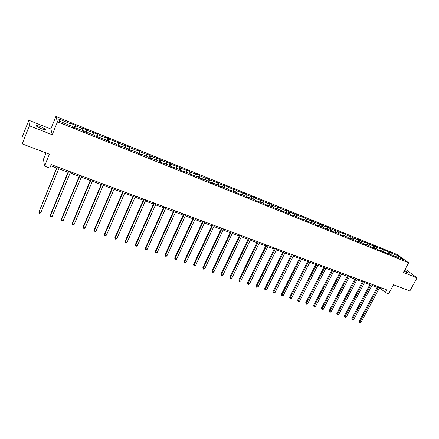 <?xml version="1.0" encoding="UTF-8"?>
<svg xmlns="http://www.w3.org/2000/svg" width="439" height="439" viewBox="0 0 439 439"><rect width="100%" height="100%" fill="white"/><g stroke="black" fill="none" stroke-linecap="round" stroke-linejoin="round"><path stroke-width="0.66" d="M41.014 128.572C44.52 129.851 45.996 130.054 45.442 129.17L40.673 126.624C37.161 125.334 35.68 125.131 36.223 126.015L41.014 128.572M404.061 271.209L406.124 272.153C407.31 272.603 407.793 272.652 407.584 272.306L404.549 270.298M46.029 152.909L43.461 159.275L44.553 166.134L49.799 168.077L51.215 164.587L386.819 289.899L385.387 292.555L388.663 293.768L393.531 284.757L409.856 290.953L417.05 277.805L405.208 269.085M28.815 120.259L21.95 137.72L22.219 143.871L29.358 125.763L52.252 134.746L57.465 121.795L55.879 116.494L50.864 128.978L28.815 120.259L29.358 125.763M57.465 121.795L408.621 262.78L396.999 254.439L55.879 116.494M398.842 256.233L379.85 248.211L380.937 249.012L376.404 247.179L372.486 245.236L373.556 246.032L368.974 244.183L367.909 243.387L361.451 241.148L357.5 239.184L358.537 239.968L353.845 238.075L349.872 236.105L350.893 236.884L346.146 234.969L345.136 234.19L338.359 231.825L334.353 229.838L335.341 230.607L330.479 228.648L326.457 226.65L327.423 227.413L322.506 225.426L318.462 223.418L319.411 224.181L314.434 222.172L310.373 220.153L311.306 220.91L306.268 218.874L305.352 218.123L297.999 215.538L297.104 214.792L293.905 213.502L294.794 214.243L285.515 210.116L286.382 210.852L281.158 208.744L280.301 208.009L277.025 206.687L277.871 207.417L272.581 205.282L271.746 204.558L268.432 203.213L269.25 203.937L263.894 201.775L263.087 201.057L259.729 199.701L260.525 200.414L255.103 198.23L254.318 197.517L250.916 196.14L251.69 196.853L246.197 194.636L245.439 193.928L237.181 190.992L236.445 190.296L228.044 187.31L227.336 186.619L223.802 185.192L224.499 185.878L218.792 183.573L218.112 182.893L209.425 179.792L208.766 179.123L205.145 177.658L205.787 178.327L199.932 175.962L199.301 175.298L195.629 173.817L196.244 174.475L190.312 172.083L189.714 171.424L180.566 168.148L179.995 167.5L170.694 164.164L170.151 163.527L166.332 161.986L166.858 162.617L160.685 160.125L160.18 159.5L156.306 157.936L156.8 158.556L150.544 156.032L150.067 155.417L146.143 153.831L146.604 154.446L140.26 151.883L139.821 151.279L135.843 149.672L136.271 150.275L129.84 147.68L129.434 147.081L125.4 145.452L125.795 146.044L119.276 143.416L118.903 142.829L108.565 139.092L108.23 138.521L104.087 136.847L104.405 137.412L97.705 134.707L97.409 134.147L86.692 130.268L86.434 129.719L82.17 127.996L82.417 128.539L75.524 125.757L75.299 125.225L70.981 123.474L71.189 124.007L58.766 118.996L59.457 121.186L72.067 126.256L72.281 126.811L76.704 128.589L76.468 128.029L83.465 130.844L83.723 131.409L88.08 133.16L87.805 132.589L94.703 135.366L95 135.942L105.777 139.821L106.112 140.414L116.703 144.217L117.076 144.821L121.246 146.5L120.862 145.891L127.469 148.552L127.881 149.167L131.996 150.818L131.574 150.204L138.093 152.827L138.537 153.452L142.598 155.082L142.137 154.451L148.569 157.041L149.046 157.678L153.052 159.286L152.558 158.644L158.902 161.195L159.412 161.843L163.363 163.434L162.836 162.781L169.092 165.3L169.641 165.953L179.15 169.344L179.727 170.008L183.568 171.556L182.981 170.886L189.072 173.339L189.681 174.014L198.862 177.274L199.498 177.96L203.241 179.463L202.588 178.777L208.52 181.164L209.189 181.856L212.882 183.343L212.202 182.646L222.392 187.168L221.69 186.46L227.462 188.786L228.187 189.494L231.781 190.943L231.051 190.23L241.049 194.669L240.292 193.945L245.922 196.211L246.696 196.935L250.203 198.346L249.412 197.616L254.971 199.855L255.772 200.59L263.91 203.449L264.733 204.19L268.152 205.562L267.318 204.821L272.734 206.999L273.585 207.746L281.448 210.506L282.321 211.263L290.053 213.969L290.947 214.731L298.553 217.387L299.469 218.156L302.718 219.462L301.791 218.693L306.943 220.768L307.882 221.541L311.092 222.831L310.148 222.057L315.235 224.104L316.195 224.883L323.428 227.397L324.41 228.181L327.538 229.443L326.55 228.653L331.522 230.656L332.521 231.446L335.615 232.692L334.606 231.896L339.517 233.872L340.532 234.667L347.414 237.049L348.451 237.85L351.474 239.068L350.426 238.262L355.222 240.193L356.276 241L359.261 242.196L358.197 241.39L362.932 243.294L364.008 244.106L366.955 245.291L365.879 244.479L370.56 246.361L371.646 247.179L374.566 248.348L373.468 247.53L379.203 250.214L382.084 251.371L380.97 250.548L386.666 253.215L392.905 255.355L396.856 257.314L395.709 256.486L403.606 259.658L398.842 256.233L397.964 257.391M76.238 128.402L76.468 128.029M75.524 125.757L74.959 127.886M82.417 128.539L81.978 130.246M87.564 132.957L87.805 132.589M86.692 130.268L86.154 132.386M93.491 133.006L93.068 134.707M98.731 137.445L98.978 137.089M97.705 134.707L97.195 136.825M104.405 137.412L104.01 139.114M109.739 141.868L109.997 141.523M108.565 139.092L108.082 141.204M115.177 141.759L114.798 143.454M120.599 146.236L120.862 145.891M119.276 143.416L118.815 145.518M125.795 146.044L125.433 147.734M131.299 150.539L131.574 150.204M129.84 147.68L129.401 149.776M136.271 150.275L135.931 151.954M141.863 154.786L142.137 154.451M140.26 151.883L139.843 153.974M146.604 154.446L146.28 156.119M152.273 158.973L152.558 158.644M150.544 156.032L150.149 158.117M156.8 158.556L156.493 160.23M162.545 163.105L162.836 162.781M160.685 160.125L160.312 162.205M166.858 162.617L166.568 164.285M172.681 167.177L172.977 166.864M170.694 164.164L170.343 166.238M176.785 166.622L176.511 168.285M182.679 171.199L182.981 170.886M180.566 168.148L180.237 170.217M186.58 170.573L186.323 172.231M192.54 175.161L192.853 174.859M190.312 172.083L189.999 174.14M196.244 174.475L196.008 176.127M202.275 179.079L202.588 178.777M199.932 175.962L199.641 178.02M205.787 178.327L205.562 179.974M211.883 182.942L212.202 182.646M209.425 179.792L209.156 181.823M215.203 182.125L214.995 183.771M221.36 186.751L221.69 186.46M218.792 183.573L218.556 185.505M224.499 185.878L224.307 187.513M230.722 190.515L231.051 190.23M228.044 187.31L227.836 189.149M233.68 189.582L233.499 191.212M239.957 194.23L240.292 193.945M237.181 190.992L236.989 192.754M242.74 193.242L242.575 194.867M249.078 197.896L249.412 197.616M246.197 194.636L246.032 196.315M251.69 196.853L251.536 198.472M258.077 201.512L258.423 201.243M255.103 198.23L254.955 199.849M260.525 200.414L260.387 202.033M266.967 205.09L267.318 204.821M263.894 201.775L263.762 203.389M269.25 203.937L269.129 205.551M275.747 208.618L276.098 208.355M272.581 205.282L272.46 206.89M277.871 207.417L277.755 209.024M284.412 212.103L284.768 211.845M281.158 208.744L281.048 210.347M286.382 210.852L286.283 212.454M292.972 215.544L293.334 215.291M289.63 212.163L289.531 213.76M294.794 214.243L294.706 215.84M301.428 218.946L301.791 218.693M297.999 215.538L297.916 217.135M303.097 217.596L303.02 219.187M309.78 222.304L310.148 222.057M306.268 218.874L306.197 220.466M311.306 220.91L311.24 222.496M318.028 225.619L318.401 225.377M314.434 222.172L314.373 223.758M319.411 224.181L319.362 225.761M326.177 228.895L326.55 228.653M322.506 225.426L322.456 227.007M327.423 227.413L327.384 228.988M334.227 232.132L334.606 231.896M330.479 228.648L330.441 230.223M335.341 230.607L335.308 232.182M342.184 235.331L342.563 235.101M338.359 231.825L338.332 233.394M343.161 233.767L343.144 235.331M350.042 238.492L350.426 238.262M346.146 234.969L346.13 236.533M350.893 236.884L350.887 238.448M357.812 241.615L358.197 241.39M353.845 238.075L353.839 239.634M358.537 239.968L358.537 241.527M365.489 244.699L365.879 244.479M361.451 241.148L361.456 242.701M366.088 243.019L366.099 244.567M373.073 247.75L373.468 247.53M368.974 244.183L368.985 245.73M373.556 246.032L373.578 247.574M380.569 250.768L380.97 250.548L380.937 249.012M376.404 247.179L376.426 248.726M387.983 253.747L388.383 253.533M383.752 250.148L383.785 251.684M388.235 251.953L388.274 253.594M395.309 256.694L395.709 256.486M391.017 253.078L391.061 254.615M44.553 166.134L49.387 154.182L22.219 143.871M408.621 262.78L403.386 272.443L417.05 277.805M379.318 288.182L380.904 288.769L385.387 292.555M50.737 165.761L56.664 167.972M58.76 168.752L68.023 172.203M70.125 172.988L79.223 176.379M81.33 177.158L90.269 180.489M92.377 181.274L101.162 184.55M103.269 185.335L111.907 188.55M114.014 189.335L122.497 192.501M124.61 193.286L132.951 196.392M135.064 197.177L143.262 200.233M145.375 201.018L153.436 204.025M155.549 204.81L163.473 207.762M165.585 208.552L173.378 211.455M175.49 212.24L183.156 215.099M185.263 215.884L192.803 218.693M194.916 219.478L202.324 222.238M204.437 223.028L211.73 225.739M213.837 226.529L221.009 229.202M223.116 229.987L230.173 232.615M232.28 233.4L239.217 235.984M241.324 236.769L248.15 239.31M250.257 240.095L256.974 242.597M259.076 243.382L265.688 245.845M267.79 246.63L274.293 249.05M276.394 249.835L282.793 252.216M284.895 253.001L291.189 255.35M293.29 256.129L299.486 258.439M301.582 259.219L307.684 261.49M309.775 262.27L315.778 264.508M317.874 265.288L323.784 267.488M325.875 268.267L331.692 270.435M333.777 271.214L339.506 273.349M341.591 274.123L347.227 276.224M349.312 277.004L354.866 279.067M356.945 279.846L362.411 281.882M364.485 282.656L369.868 284.659M371.943 285.432L377.244 287.408M58.766 118.996L59.781 121.312M71.189 124.007L70.728 125.719M381.387 287.874L380.904 288.769M389.909 252.271L389.086 253.819M382.66 249.347L381.837 250.899M375.329 246.383L374.5 247.947M367.909 243.387L367.086 244.962M360.408 240.358L359.579 241.944M352.813 237.296L351.99 238.893M345.136 234.19L344.308 235.798M337.366 231.057L336.537 232.675M329.502 227.879L328.674 229.509M321.551 224.669L320.717 226.31M313.495 221.415L312.667 223.067M305.352 218.123L304.518 219.791M297.104 214.792L296.27 216.471M288.752 211.422L287.924 213.113M280.301 208.009L279.473 209.71M271.746 204.558L270.918 206.27M263.087 201.057L262.253 202.785M254.318 197.517L253.484 199.257M245.439 193.928L244.605 195.684M236.445 190.296L235.611 192.062M227.336 186.619L226.502 188.402M218.112 182.893L217.278 184.687M208.766 179.123L207.938 180.928M199.301 175.298L198.472 177.12M189.714 171.424L188.885 173.262M179.995 167.5L179.161 169.361M170.151 163.527L169.267 165.514M160.18 159.5L159.242 161.623M150.067 155.417L149.073 157.689M139.821 151.279L138.828 153.568M129.434 147.081L128.44 149.392M118.903 142.829L117.915 145.155M108.23 138.521L107.242 140.864M97.409 134.147L96.421 136.513M86.434 129.719L85.446 132.101M75.299 125.225L74.317 127.628M52.252 134.746L50.864 128.978M377.727 286.508L359.228 321.074L359.925 321.76L378.621 286.843M361.099 322.166L359.706 322.347L359.925 321.76L361.099 322.166L379.801 287.282M359.706 322.347L359.228 321.074M370.351 283.753L351.837 318.549L352.522 319.235L371.24 284.082M353.713 319.641L352.791 319.993L352.314 319.828L352.522 319.235L353.713 319.641L372.426 284.527M352.314 319.828L351.837 318.549M362.894 280.965L344.363 315.992L345.032 316.678L363.766 281.295M346.239 317.09L345.317 317.441L344.834 317.276L345.032 316.678L346.239 317.09L364.968 281.745M344.834 317.276L344.363 315.992M355.349 278.15L336.801 313.413L337.459 314.094L356.21 278.474M338.683 314.511L337.267 314.703L337.459 314.094L338.683 314.511L357.428 278.924M337.267 314.703L336.801 313.413M347.715 275.297L329.151 310.801L329.799 311.481L348.566 275.615M331.033 311.904L330.106 312.261L329.612 312.091L329.799 311.481L331.033 311.904L349.795 276.076M329.612 312.091L329.151 310.801M339.989 272.416L321.414 308.156L322.05 308.836L340.829 272.729M323.302 309.265L321.875 309.457L322.05 308.836L323.302 309.265L342.074 273.195M321.875 309.457L321.414 308.156M332.175 269.497L313.589 305.484L314.214 306.159L333.003 269.804M315.476 306.592L314.549 306.96L314.044 306.784L314.214 306.159L315.476 306.592L334.266 270.276M314.044 306.784L313.589 305.484M324.267 266.544L305.67 302.778L306.279 303.453L325.085 266.846M307.558 303.892L306.631 304.26L306.12 304.084L306.279 303.453L307.558 303.892L326.358 267.324M306.12 304.084L305.67 302.778M316.267 263.554L297.658 300.04L298.257 300.715L317.068 263.855M299.546 301.154L298.619 301.533L298.103 301.352L298.257 300.715L299.546 301.154L318.357 264.338M298.103 301.352L297.658 300.04M308.167 260.53L289.548 297.269L290.135 297.944L308.957 260.826M291.441 298.388L289.987 298.591L290.135 297.944L291.441 298.388L310.263 261.315M289.987 298.591L289.548 297.269M299.974 257.474L281.344 294.465L281.915 295.14L300.748 257.759M283.237 295.59L281.778 295.793L281.915 295.14L283.237 295.59L302.07 258.253M281.778 295.793L281.344 294.465M291.677 254.373L273.042 291.633L273.596 292.303L292.434 254.658M274.94 292.758L273.47 292.961L273.596 292.303L274.94 292.758L293.773 255.158M273.47 292.961L273.042 291.633M283.281 251.24L264.64 288.763L265.178 289.427L284.028 251.52M266.539 289.888L265.063 290.097L265.178 289.427L266.539 289.888L285.377 252.024M265.063 290.097L264.64 288.763M274.781 248.062L256.135 285.855L256.661 286.519L275.511 248.337M258.033 286.991L256.552 287.194L256.661 286.519L258.033 286.991L276.883 248.847M256.552 287.194L256.135 285.855M266.177 244.852L247.525 282.914L248.035 283.578L266.89 245.116M249.423 284.049L248.49 284.45L247.936 284.258L248.035 283.578L249.423 284.049L268.278 245.637M247.936 284.258L247.525 282.914M257.463 241.598L238.811 279.939L239.304 280.598L258.159 241.856M240.709 281.075L239.776 281.481L239.217 281.289L239.304 280.598L240.709 281.075L259.564 242.383M239.217 281.289L238.811 279.939M248.639 238.306L229.987 276.921L230.464 277.58L249.319 238.558M231.891 278.068L230.958 278.474L230.387 278.277L230.464 277.58L231.891 278.068L250.746 239.09M230.387 278.277L229.987 276.921M239.705 234.969L221.053 273.87L221.514 274.529L240.369 235.216M222.957 275.017L222.024 275.429L221.448 275.231L221.514 274.529L222.957 275.017L241.812 235.754M221.448 275.231L221.053 273.87M230.656 231.589L212.01 270.781L212.454 271.434L231.304 231.83M213.914 271.933L212.981 272.345L212.394 272.147L212.454 271.434L213.914 271.933L232.763 232.379M212.394 272.147L212.01 270.781M221.497 228.17L202.851 267.653L203.273 268.3L222.123 228.401M204.755 268.805L203.822 269.228L203.23 269.025L203.273 268.3L204.755 268.805L223.605 228.955M203.23 269.025L202.851 267.653M212.213 224.702L193.577 264.481L193.983 265.129L212.827 224.933M195.481 265.639L194.548 266.067L193.95 265.864L193.983 265.129L195.481 265.639L214.325 225.492M193.95 265.864L193.577 264.481M202.813 221.19L184.182 261.276L184.572 261.918L203.405 221.415M186.087 262.434L185.154 262.862L184.545 262.659L184.572 261.918L186.087 262.434L204.925 221.98M184.545 262.659L184.182 261.276M193.292 217.634L174.667 258.022L175.035 258.664L193.862 217.848M176.571 259.186L175.638 259.625L175.024 259.416L175.035 258.664L176.571 259.186L195.399 218.424M175.024 259.416L174.667 258.022M183.639 214.034L165.031 254.73L165.377 255.366L184.193 214.237M166.935 255.899L166.002 256.338L165.377 256.129L165.377 255.366L166.935 255.899L185.752 214.819M165.377 256.129L165.031 254.73M173.866 210.385L155.269 251.399L155.593 252.03L174.398 210.583M157.173 252.568L156.24 253.012L155.609 252.798L155.593 252.03L157.173 252.568L175.979 211.17M155.609 252.798L155.269 251.399M163.961 206.687L145.375 248.019L145.682 248.644L164.471 206.873M147.279 249.193L146.346 249.643L145.71 249.423L145.682 248.644L147.279 249.193L166.068 207.471M145.71 249.423L145.375 248.019M153.919 202.933L135.355 244.594L135.64 245.22L154.413 203.12M137.259 245.769L136.326 246.224L135.678 246.005L135.64 245.22L137.259 245.769L156.032 203.723M135.678 246.005L135.355 244.594M143.751 199.136L125.203 241.126L125.461 241.746L144.217 199.311M127.101 242.306L126.169 242.767L125.516 242.542L125.461 241.746L127.101 242.306L145.858 199.926M125.516 242.542L125.203 241.126M133.434 195.289L114.908 237.609L115.15 238.223L133.879 195.454M116.812 238.794L115.88 239.26L115.216 239.03L115.15 238.223L116.812 238.794L135.547 196.074M115.216 239.03L114.908 237.609M122.986 191.382L104.482 234.047L104.696 234.656L123.403 191.541M106.381 235.233L105.448 235.705L104.778 235.474L104.696 234.656L106.381 235.233L125.093 192.172M104.778 235.474L104.482 234.047M112.389 187.426L93.908 230.437L94.1 231.04L112.785 187.574M95.806 231.627L94.879 232.105L94.198 231.869L94.1 231.04L95.806 231.627L114.497 188.216M94.198 231.869L93.908 230.437M101.645 183.414L83.196 226.776L83.361 227.38L102.013 183.551M85.095 227.967L84.162 228.45L83.47 228.214L83.361 227.38L85.095 227.967L103.752 184.204M83.47 228.214L83.196 226.776M90.752 179.348L72.331 223.067L72.473 223.66L91.098 179.474M74.229 224.263L73.302 224.752L72.6 224.51L72.473 223.66L74.229 224.263L92.854 180.133M72.6 224.51L72.331 223.067M79.706 175.221L61.323 219.302L61.433 219.895L80.024 175.342M63.216 220.504L62.289 220.998L61.575 220.757L61.433 219.895L63.216 220.504L81.808 176.012M61.575 220.757L61.323 219.302M68.506 171.04L50.156 215.489L50.244 216.076L68.797 171.15M52.049 216.69L51.122 217.19L50.403 216.948L50.244 216.076L52.049 216.69L70.608 171.825M57.141 166.798L38.89 212.202L57.405 166.897M40.723 212.827L39.801 213.332L39.066 213.085L38.89 212.202L40.723 212.827L59.243 167.583M45.217 129.73L45.442 129.17"/></g></svg>
